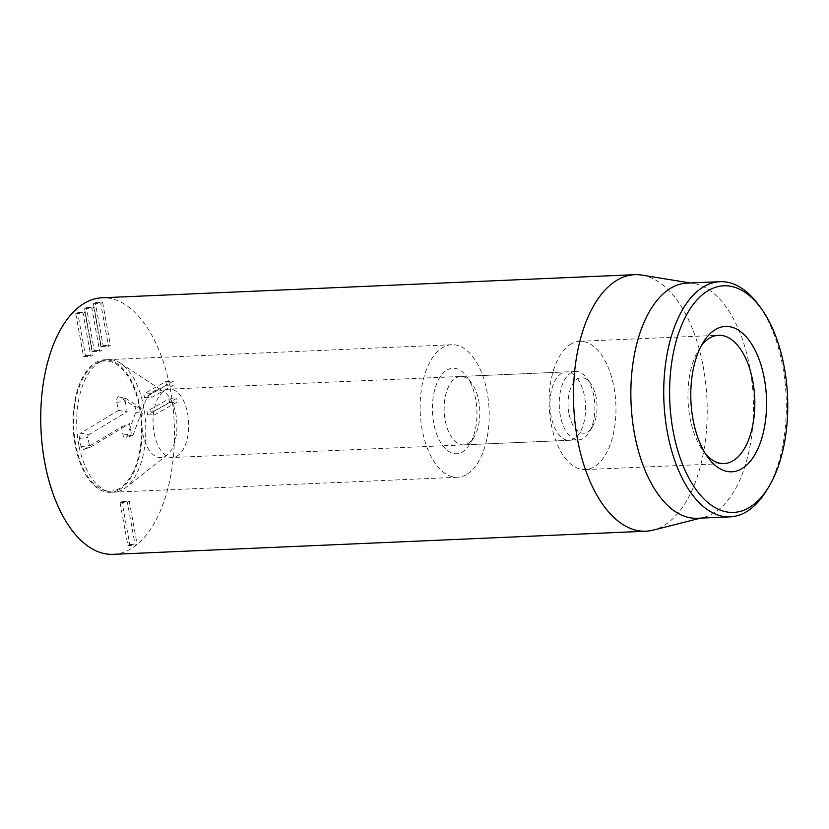 <?xml version="1.0" encoding="UTF-8"?>
<svg xmlns="http://www.w3.org/2000/svg" width="829" height="829" viewBox="0 0 829 829"><rect width="100%" height="100%" fill="white"/><g stroke="black" fill="none" stroke-linecap="round" stroke-linejoin="round"><path stroke-width="0.62" stroke-dasharray="4.14 3.11" d="M102.609 302.347L110.423 345.341L108.547 346.408L100.734 303.404L102.609 302.347L95.304 302.668L93.428 303.725L101.242 346.719L103.117 345.662L95.304 302.668M103.117 345.662L110.423 345.341M101.242 346.719L108.547 346.408M93.428 303.725L100.734 303.404M93.77 307.331L101.584 350.335L99.708 351.392L91.895 308.398L93.77 307.331L86.465 307.652L84.589 308.709L92.402 351.714L94.278 350.646L86.465 307.652M94.278 350.646L101.584 350.335M92.402 351.714L99.708 351.392M84.589 308.709L91.895 308.398M84.941 312.326L92.755 355.32L90.869 356.377L83.055 313.383L84.941 312.326L77.636 312.637L75.75 313.694L83.563 356.698L85.449 355.641L77.636 312.637M85.449 355.641L92.755 355.32M83.563 356.698L90.869 356.377M75.75 313.694L83.055 313.383M151.147 393.671L173.126 381.267L173.789 384.946L151.821 397.35L151.147 393.671L143.842 393.982L144.515 397.661L166.484 385.257L165.821 381.578L143.842 393.982M165.821 381.578L173.126 381.267M166.484 385.257L173.789 384.946M144.515 397.661L151.821 397.35M154.287 410.956L176.266 398.552L176.94 402.231L154.961 414.635L154.287 410.956L146.982 411.277L147.655 414.956L169.634 402.552L168.961 398.873L146.982 411.277M168.961 398.873L176.266 398.552M169.634 402.552L176.94 402.231M147.655 414.956L154.961 414.635M129.251 501.193L137.065 544.187L135.189 545.254L127.376 502.25L129.251 501.193L121.946 501.504L120.07 502.571L127.884 545.565L129.759 544.508L121.946 501.504M129.759 544.508L137.065 544.187M127.884 545.565L135.189 545.254M120.07 502.571L127.376 502.25M467.95 443.556A34.238 17.792 87.5 0 0 473.96 437.37A34.238 17.792 87.5 0 0 471.608 383.06A34.238 17.792 87.5 0 0 460.499 376.48A34.238 17.792 87.5 0 0 456.002 377.806A34.238 17.792 87.5 0 0 444.551 415.847A34.238 17.792 87.5 0 0 463.463 444.883A34.238 17.792 87.5 0 0 467.95 443.556M447.204 369.91A42.797 22.238 -92.5 0 1 466.706 376.47A42.797 22.238 -92.5 0 1 469.649 444.354A42.797 22.238 -92.5 0 1 435.546 430.686A42.797 22.238 -92.5 0 1 447.204 369.91M573.751 438.966A34.238 17.792 -92.5 0 1 569.264 440.303A34.238 17.792 -92.5 0 1 550.352 411.257A34.238 17.792 -92.5 0 1 561.803 373.216A34.238 17.792 -92.5 0 1 566.3 371.889A34.238 17.792 -92.5 0 1 585.212 400.925A34.238 17.792 -92.5 0 1 573.751 438.966M466.25 474.696A66.341 34.466 -92.5 0 1 457.546 477.276A66.341 34.466 -92.5 0 1 420.241 412.49A66.341 34.466 -92.5 0 1 451.795 344.719A66.341 34.466 -92.5 0 1 488.447 400.977A66.341 34.466 -92.5 0 1 466.25 474.696M705.769 454.23A64.196 33.347 -92.5 0 1 703.324 451.225A64.196 33.347 -92.5 0 1 698.909 349.382A64.196 33.347 -92.5 0 1 701.075 346.18M571.347 343.807A64.196 33.347 87.5 0 0 549.865 415.142A64.196 33.347 87.5 0 0 585.326 469.587A64.196 33.347 87.5 0 0 615.864 404.003A64.196 33.347 87.5 0 0 579.761 341.31A64.196 33.347 87.5 0 0 571.347 343.807M119.169 489.752A66.341 34.466 87.5 0 0 141.365 416.044A66.341 34.466 87.5 0 0 104.713 359.786A66.341 34.466 87.5 0 0 73.159 427.546A66.341 34.466 87.5 0 0 110.464 492.333A66.341 34.466 87.5 0 0 119.169 489.752M766.224 491.006A117.697 61.149 87.5 0 0 758.12 304.305M697.251 518.28A117.697 61.149 87.5 0 0 703.769 517.317A117.697 61.149 87.5 0 0 712.681 513.7A117.697 61.149 87.5 0 0 752.68 389.195A117.697 61.149 87.5 0 0 693.624 283.508A117.697 61.149 87.5 0 0 687.044 283.114M641.957 275.104A128.391 66.703 -92.5 0 1 706.381 390.386A128.391 66.703 -92.5 0 1 662.754 526.218A128.391 66.703 -92.5 0 1 653.024 530.166M113.158 554.332A128.391 66.703 87.5 0 0 174.235 423.163A128.391 66.703 87.5 0 0 102.029 297.787M154.163 433.36A34.238 17.792 87.5 0 0 165.054 454.924A34.238 17.792 87.5 0 0 172.349 457.515A34.238 17.792 87.5 0 0 177.126 456.023A34.238 17.792 87.5 0 0 188.266 417.857A34.238 17.792 87.5 0 0 169.385 389.102A34.238 17.792 87.5 0 0 162.339 392.324A34.238 17.792 87.5 0 0 154.163 433.36M78.89 445.36A66.341 34.466 -92.5 0 1 102.796 360.75A66.341 34.466 -92.5 0 1 120.64 363.32A66.341 34.466 -92.5 0 1 145.676 424.407A66.341 34.466 -92.5 0 1 126.029 487.431A66.341 34.466 -92.5 0 1 108.475 491.535A66.341 34.466 -92.5 0 1 78.89 445.36M75.802 445.183A65.19 33.865 -92.5 0 1 99.293 362.035A65.19 33.865 -92.5 0 1 141.427 424.593A65.19 33.865 -92.5 0 1 104.868 490.55A65.19 33.865 -92.5 0 1 75.802 445.183M88.496 434.945L127.189 411.671L125.2 401.309A1.99 1.036 -92.5 0 1 126.257 398.759A1.99 1.036 -92.5 0 1 126.433 398.842L141.251 408.158A1.99 1.036 -92.5 0 1 141.852 411.246L133.293 434.634A1.99 1.036 -92.5 0 1 132.681 435.38A1.99 1.036 -92.5 0 1 131.459 434.013L129.479 423.65L90.786 446.914A1.99 1.036 -92.5 0 1 90.682 446.976A1.99 1.036 -92.5 0 1 89.459 445.608L87.895 437.422A1.99 1.036 -92.5 0 1 88.496 434.945L80.776 433.07A4.28 2.228 87.5 0 0 79.47 438.417L81.035 446.593A4.28 2.228 87.5 0 0 83.667 449.536A4.28 2.228 87.5 0 0 83.905 449.422L121.469 426.831L123.034 435.007A4.28 2.228 87.5 0 0 125.666 437.95A4.28 2.228 87.5 0 0 126.972 436.344L135.531 412.956A4.28 2.228 87.5 0 0 134.257 406.303L119.438 396.987A4.28 2.228 87.5 0 0 119.044 396.801A4.28 2.228 87.5 0 0 116.775 402.293L118.34 410.469L80.776 433.07M118.34 410.469L127.189 411.671M121.469 426.831L129.479 423.65M568.974 413.609A27.823 14.456 -92.5 0 1 573.44 382.811A27.823 14.456 -92.5 0 1 590.362 383.008A27.823 14.456 -92.5 0 1 592.279 427.132A27.823 14.456 -92.5 0 1 568.974 413.609M560.363 415.733A34.238 17.792 -92.5 0 1 575.585 371.485A34.238 17.792 -92.5 0 1 586.694 378.065A34.238 17.792 -92.5 0 1 589.046 432.375A34.238 17.792 -92.5 0 1 578.549 439.898A34.238 17.792 -92.5 0 1 560.363 415.733M142.837 433.733A33.823 17.564 87.5 0 0 165.51 456.116A33.823 17.564 87.5 0 0 166.857 455.183A33.823 17.564 87.5 0 0 176.878 423.049A33.823 17.564 87.5 0 0 164.111 391.91A33.823 17.564 87.5 0 0 146.36 399.464A33.823 17.564 87.5 0 0 142.837 433.733M116.775 402.293L125.2 401.309M119.438 396.987L126.433 398.842M134.257 406.303L141.251 408.158M135.531 412.956L141.852 411.246M126.972 436.344L133.293 434.634M123.034 435.007L131.459 434.013M83.905 449.422L90.786 446.914M81.035 446.593L89.459 445.608M79.47 438.417L87.895 437.422M471.608 383.06L466.706 376.47M473.96 437.37L469.649 444.354M566.3 371.889L460.499 376.48M569.264 440.303L463.463 444.883M703.324 451.225L708.225 457.815M698.909 349.382L703.22 342.398M585.326 469.587L724.163 463.566M579.761 341.31L718.598 335.289M451.795 344.719L104.713 359.786M457.546 477.276L110.464 492.333M693.624 283.508L690.329 282.969M703.769 517.317L700.536 518.135M165.054 454.924L166.308 455.649L126.029 487.431M120.64 363.32L163.52 391.495L162.339 392.324M104.868 490.55L108.475 491.535M99.293 362.035L102.796 360.75M126.257 398.759L119.044 396.801M132.681 435.38L125.666 437.95M90.682 446.976L83.667 449.536M590.362 383.008L586.694 378.065M592.279 427.132L589.046 432.375M575.585 371.485L169.385 389.102M578.549 439.898L172.349 457.515"/><path stroke-width="1.24" d="M701.075 346.18A64.196 33.347 -92.5 0 1 710.173 337.786A64.196 33.347 -92.5 0 1 718.598 335.289A64.196 33.347 -92.5 0 1 754.058 389.734A64.196 33.347 -92.5 0 1 732.577 461.069A64.196 33.347 -92.5 0 1 724.163 463.566A64.196 33.347 -92.5 0 1 705.769 454.23M741.375 468.965A72.755 37.802 87.5 0 0 761.198 365.63A72.755 37.802 87.5 0 0 703.22 342.398A72.755 37.802 87.5 0 0 708.225 457.815A72.755 37.802 87.5 0 0 741.375 468.965M708.899 290.212A113.418 58.921 -92.5 0 1 760.576 307.6A113.418 58.921 -92.5 0 1 768.379 487.514A113.418 58.921 -92.5 0 1 677.998 451.297A113.418 58.921 -92.5 0 1 708.899 290.212M760.576 307.6L758.12 304.305A117.697 61.149 87.5 0 0 719.924 281.684A117.697 61.149 87.5 0 0 704.495 286.264A117.697 61.149 87.5 0 0 665.107 417.039A117.697 61.149 87.5 0 0 730.131 516.85A117.697 61.149 87.5 0 0 745.572 512.27A117.697 61.149 87.5 0 0 766.224 491.006L768.379 487.514M719.924 281.684L687.044 283.114A117.697 61.149 87.5 0 0 631.066 403.35A117.697 61.149 87.5 0 0 697.251 518.28L730.131 516.85M700.536 518.135L653.024 530.166A128.391 66.703 -92.5 0 1 645.915 531.213A128.391 66.703 -92.5 0 1 574.984 422.334A128.391 66.703 -92.5 0 1 617.947 279.663A128.391 66.703 -92.5 0 1 634.786 274.668A128.391 66.703 -92.5 0 1 641.957 275.104L690.329 282.969M634.786 274.668L102.029 297.787A128.391 66.703 87.5 0 0 85.19 302.782A128.391 66.703 87.5 0 0 42.227 445.442A128.391 66.703 87.5 0 0 113.158 554.332L645.915 531.213"/></g></svg>
